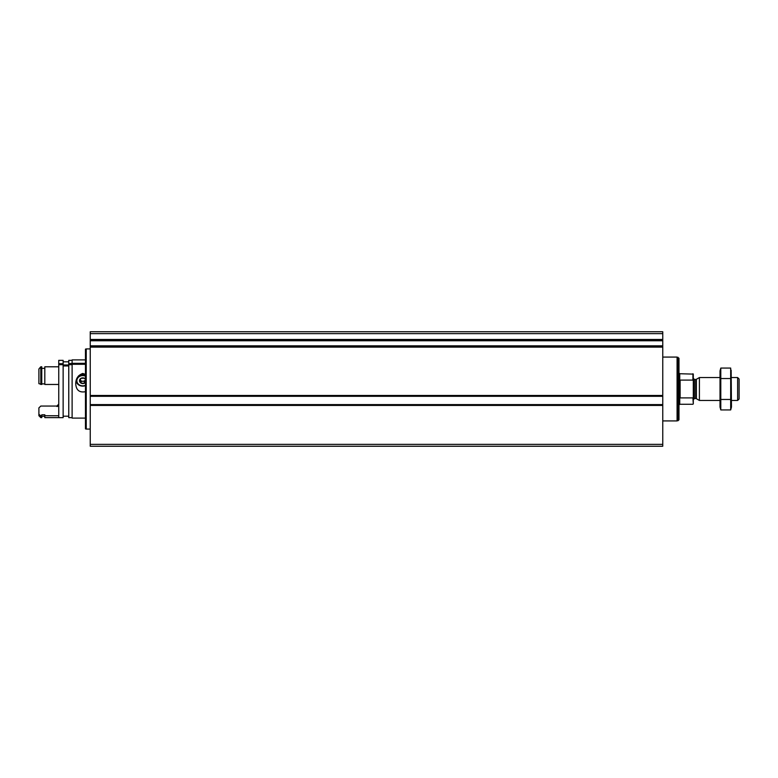 <?xml version="1.0" encoding="UTF-8"?>
<svg xmlns="http://www.w3.org/2000/svg" width="778" height="778" viewBox="0 0 778 778"><rect width="100%" height="100%" fill="white"/><g stroke="black" fill="none" stroke-linecap="round" stroke-linejoin="round"><path stroke-width="1.17" d="M90.238 345.821L90.238 446.251L662.759 446.251L662.759 331.749L90.238 331.749L90.238 339.84L662.759 339.821L90.238 339.84L90.238 345.821L662.759 345.821M90.238 396.051L662.759 396.041L90.238 396.051M662.759 346.764L90.238 346.764L662.759 346.745M662.759 404.861L90.238 404.861L662.759 404.852M90.238 429.077L86.232 429.077L86.232 348.923L90.238 348.923M86.232 429.077L85.463 428.873L85.463 349.127L86.232 348.923M693.295 380.773L692.916 380.102L680.128 380.102L680.128 397.898L692.916 397.898L693.295 403.889L693.295 374.111L679.748 373.732L678.98 372.973M692.916 380.102L692.916 373.732M737.632 377.554L737.632 400.446L739.1 398.988L739.1 379.012L737.632 377.554L731.466 377.554M720.02 400.446L699.403 400.446L699.403 377.554L720.02 377.554M678.027 357.277L678.027 420.723L678.98 419.77L678.98 358.23L677.074 357.277M662.759 420.917L677.074 420.917L677.074 357.083L662.759 357.083M720.798 368.062L720.02 370.97L720.02 407.03L720.798 409.938L720.798 368.062L730.688 368.062L730.688 409.938L720.798 409.938L720.331 407.837M731.155 370.163L731.466 407.03L730.688 409.938M720.798 378.536L730.688 378.536M720.798 399.464L730.688 399.464M85.463 364.289L72.111 364.289L72.111 418.107L85.463 418.107M85.463 359.893L72.111 359.893L72.111 363.336L85.463 363.336M85.463 391.684C79.473 392.812 76.234 390.235 75.729 383.953C75.729 378.614 78.082 375.113 82.789 373.459L85.463 374.383M72.111 360.35L68.765 360.35L68.765 363.725L72.111 363.336M72.111 364.688L68.765 364.688L68.765 417.65L72.111 417.65M68.765 364.688L68.765 363.725M63.135 364.989L68.765 364.989M63.135 365.942L68.765 365.942M63.135 364.688L63.135 417.65L58.749 417.65L58.749 364.688L63.135 364.688L63.135 360.35L58.749 360.35L58.749 363.725L63.135 363.725M58.749 364.688L58.749 363.725M58.749 404.2L56.843 406.058L40.806 406.058L38.9 407.876L38.9 415.715L40.806 417.621L41.759 417.621L41.759 414.781L44.813 414.781L44.813 415.744L58.749 415.744M38.9 369.005L40.806 366.788L38.9 369.005L38.9 383.661L41.759 384.468L41.759 366.788L40.806 366.788L40.806 384.468M38.9 414.343L40.806 415.744L40.806 417.621M40.806 415.744L41.759 415.744M41.759 383.875L44.813 383.875M41.759 368.354L44.813 368.354L41.759 368.354M44.813 415.744L44.813 417.621L58.749 417.621M58.749 366.788L44.813 366.788L44.813 384.468L58.749 384.468M85.463 381.463L84.442 383.204L81.145 383.204L79.492 380.724L81.145 378.244L84.442 378.244L85.288 379.285M85.463 382.406A3.307 2.859 0 0 1 79.492 380.724A3.307 2.859 0 0 1 85.463 379.042M85.463 385.295A5.913 5.125 0 0 1 76.876 380.724A5.913 5.125 0 0 1 85.463 376.153M78.568 375.862A6.681 5.786 0 0 1 85.463 375.035M85.463 385.645A6.681 5.786 0 0 1 76.137 380.812M85.463 379.703A2.859 2.48 0 0 1 82.789 381.298L84.442 381.298L85.463 379.761M82.789 381.298A2.859 2.48 0 0 1 80.319 380.053L81.145 381.298L82.789 381.298M81.145 381.298L81.145 383.204M84.442 381.298L84.442 383.204M90.238 444.345L662.759 444.345M90.238 405.426L662.759 405.426M90.238 395.477L662.759 395.477M90.238 347.134L662.759 347.134M90.238 339.461L662.759 339.461M90.238 333.655L662.759 333.655M90.238 340.764L662.759 340.764M90.238 396.303L662.759 396.303M90.238 404.599L662.759 404.599M692.916 404.268L679.748 404.268L679.748 373.732M696.368 379.304L695.795 379.46L695.795 398.54L696.368 398.696L696.368 379.304L699.403 377.554M695.795 398.54L694.443 398.54L694.443 379.46L693.295 378.312M737.632 400.446L731.466 400.446M696.368 398.696L699.403 400.446M695.795 379.46L694.443 379.46M694.443 398.54L693.295 399.688M679.748 404.268L678.98 405.027M678.027 420.723L677.074 420.723M63.135 416.191L68.765 416.191M63.135 361.809L68.765 361.809M56.843 406.369C57.348 406.826 57.99 406.194 58.749 404.463M41.759 416.288L44.813 416.288"/></g></svg>
